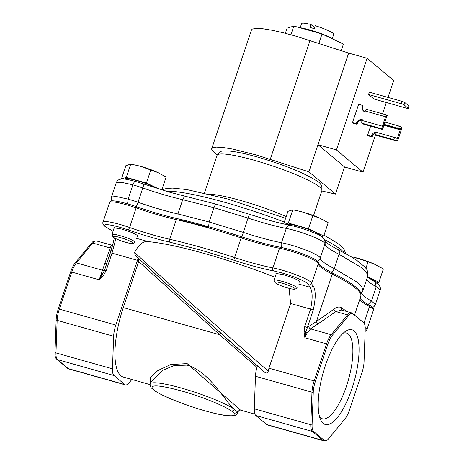 <?xml version="1.0" encoding="UTF-8"?>
<svg xmlns="http://www.w3.org/2000/svg" width="464" height="464" viewBox="0 0 464 464"><rect width="100%" height="100%" fill="white"/><g stroke="black" fill="none" stroke-linecap="round" stroke-linejoin="round"><path stroke-width="0.7" d="M217.268 154.785L214.159 152.523L211.775 149.681L211.729 148.712L212.541 147.848L216.421 147.117L223.201 147.523L232.528 149.048L256.714 155.08L308.92 171.848L335.472 194.097L321.755 190.948M308.92 171.848L317.991 144.722L344.549 166.97L335.472 194.097M388.02 97.423L393.669 80.533L367.111 58.284L348.655 53.082L296.45 36.314L283.637 32.845L272.269 30.282L262.943 28.756L256.157 28.35L252.283 29.081L251.471 29.945L211.729 148.712M386.321 102.498L382.533 113.813M376.188 132.774L363.005 172.173L344.549 166.97M367.111 58.284L336.446 149.924L317.991 144.722L348.655 53.082M336.446 149.924L363.005 172.173M385.532 116.737L382.371 126.196L362.065 120.472L362.338 119.666C359.664 119.196 357.756 120.263 356.607 122.867L356.323 123.708L352.489 122.629L358.626 104.301L362.459 105.38L361.937 107.996L362.384 109.684L363.445 111.029L364.965 111.818L365.232 111.018L385.532 116.737A2.343 0.766 -74.3 0 1 386.808 115.02A2.343 0.766 -74.3 0 1 386.906 115.072L387.138 115.269A2.343 0.325 18.5 0 1 387.231 115.408L386.471 117.682A2.343 0.325 -161.5 0 0 386.379 117.543L383.264 126.852A2.343 0.325 18.5 0 1 383.357 126.997L382.597 129.265A2.343 0.325 -161.5 0 0 382.504 129.125L382.272 128.928A2.343 0.766 -74.3 0 1 382.371 126.196M362.036 123.169L362.842 123.934L381.014 129.056A2.343 0.325 -161.5 0 0 382.597 129.265M362.065 120.472A2.343 0.766 -74.3 0 0 361.966 123.204L382.313 128.963M386.268 117.473L386.042 117.821M386.924 115.182L386.379 117.543M366.606 109.353A2.343 0.766 105.7 0 0 366.502 109.295A2.343 0.766 105.7 0 0 365.232 111.018M362.459 105.38L363.138 105.949L362.616 108.564L363.782 111.279M356.323 123.708L357.002 124.277L353.174 123.198L352.489 122.629M362.198 120.089L359.577 120.675L358.173 121.846L357.002 124.277M386.071 117.734A2.343 0.325 -161.5 0 0 386.471 117.682M334.701 39.95A21.367 2.941 -161.5 0 0 309.871 29.934A21.367 2.941 -161.5 0 0 299.558 27.643M300.191 27.73L301.588 23.565A16.942 2.332 -161.5 0 1 310.955 24.517L309.975 27.446A16.942 2.332 18.5 0 1 312.057 28.008A16.942 2.332 18.5 0 1 314.232 28.646L315.213 25.717A16.942 2.332 -161.5 0 1 333.715 34.313L332.323 38.483M310.955 24.517L314.592 27.562M396.743 140.957L396.761 141.068A2.343 0.766 -74.3 0 0 396.859 141.12A2.343 0.766 -74.3 0 0 398.135 139.403L401.296 129.943A2.343 0.766 -74.3 0 0 401.395 127.211L401.163 127.014A2.343 0.325 18.5 0 0 398.396 125.883L384.639 122.003M372.087 136.915L371.409 136.346L367.575 135.262L368.254 135.836L372.087 136.915L373.259 134.479L374.657 133.313L376.205 132.774M375.591 134.612L393.762 139.739A2.343 0.325 -161.5 0 1 396.529 140.87L376.223 135.152L375.591 134.612L376.35 132.344L394.522 137.466A2.343 0.325 18.5 0 1 397.288 138.597L400.403 129.288A2.343 0.325 -161.5 0 0 397.636 128.151L383.879 124.277M397.352 138.649L397.625 138.318L377.325 132.594L377.423 132.304C374.75 131.834 372.836 132.901 371.693 135.505L371.409 136.346M396.761 141.068L376.461 135.343A2.343 0.766 105.7 0 0 376.559 135.401A2.343 0.766 105.7 0 0 376.675 135.407M377.325 132.594L377.052 132.93M367.575 135.262L370.632 126.133M396.72 141.033L376.414 135.308M408.233 108.437L409.022 106.094A2.343 0.325 -161.5 0 0 408.929 105.949L404.828 102.515A2.343 0.325 -161.5 0 0 402.062 101.378L369.338 92.156L368.555 94.499L401.279 103.727A2.343 0.325 18.5 0 1 404.045 104.858L408.146 108.292A2.343 0.325 18.5 0 1 408.233 108.437A2.343 0.325 18.5 0 1 406.65 108.228L373.926 99.006L368.555 94.499M208.962 227.453L178.907 219.739M181.325 390.897C159.749 385.114 150.116 384.36 152.43 388.635A2.419 2.337 139.3 0 1 151.357 387.939L154.431 390.543A2.419 2.163 -55.5 0 0 155.04 390.821C161.269 395.641 187.096 405.959 205.1 410.814C223.88 416.324 238.792 417.49 233.989 413.076A2.419 2.337 139.3 0 0 237.011 411.481L234.256 409.167C225.046 401.754 209.664 371.287 186.957 365.133L174.099 365.603L163.218 370.092L150.864 382.156L150.266 383.954A46.087 6.339 18.5 0 1 181.424 388.072A46.087 6.339 18.5 0 1 234.256 409.167A2.419 2.163 -55.5 0 1 231.379 410.884C223.787 405.49 200.837 396.326 181.325 390.897M176.842 218.55A61.77 8.503 -161.5 0 1 136.515 206.712A24.238 3.335 -161.5 0 0 126.678 203.603A24.238 3.335 -161.5 0 0 110.461 201.202L109.574 202.501A24.586 3.381 -161.5 0 1 126.191 204.694A24.586 3.381 -161.5 0 1 136.172 207.849A61.428 8.451 -161.5 0 0 161.095 215.731A61.428 8.451 -161.5 0 0 176.274 219.623A2.419 1.404 -77.2 0 1 176.842 218.55A125.431 17.261 18.5 0 1 207.831 226.507A125.431 17.261 18.5 0 1 241.57 236.791A61.77 8.503 -161.5 0 0 280.128 247.19A24.238 3.335 18.5 0 1 304.407 254.55A24.238 3.335 18.5 0 1 318.327 262.206L318.397 263.076A2.419 2.395 -175.9 0 1 318.281 263.662A24.586 3.381 -161.5 0 0 304.662 255.925A24.586 3.381 -161.5 0 0 279.514 248.252L272.942 267.902A61.428 8.451 18.5 0 1 251.123 262.601A61.428 8.451 18.5 0 1 234.598 257.561L241.176 237.916A61.428 8.451 -161.5 0 0 257.694 242.956A61.428 8.451 -161.5 0 0 279.514 248.252A2.419 1.665 100.9 0 1 280.128 247.19M360.128 298.387A61.77 8.503 -161.5 0 0 362.094 300.44A61.77 8.503 -161.5 0 0 369.622 305.341A24.238 3.335 18.5 0 1 373.526 308.444L373.456 310.022A24.586 3.381 -161.5 0 0 369.501 306.571A2.419 1.926 -61 0 0 369.622 305.341M318.403 262.914A61.77 8.503 -161.5 0 0 320.804 265.849A61.77 8.503 -161.5 0 0 332.433 272.913A125.431 17.261 18.5 0 1 360.963 293.399L360.859 296.189A125.779 17.307 -161.5 0 0 332.294 274.137A2.419 1.746 -63.2 0 0 332.433 272.913M352.043 388.327A49.213 16.112 -74.3 0 1 320.752 420.019A49.213 16.112 -74.3 0 1 325.252 365.881A49.213 16.112 -74.3 0 1 345.796 331.157A49.213 16.112 -74.3 0 1 352.043 388.327M319.597 416.939A44.527 14.575 105.7 0 0 322.306 418.76A44.527 14.575 105.7 0 0 346.509 386.06A44.527 14.575 105.7 0 0 346.469 333.048A44.527 14.575 105.7 0 0 343.203 333.187M238.281 411.406L237.011 411.481A46.087 6.339 18.5 0 1 237.678 413.204L238.281 411.406C239.088 410.211 239.842 409.776 240.543 410.106L187.183 363.619L170.758 364.524L157.83 370.574L150.174 377.905L150.295 383.873M114.098 228.259L114.422 227.691M276.15 273.94L276.48 273.366M137.692 235.706A117.073 16.112 18.5 0 1 137.39 235.497M298.503 283.997L309.9 287.204A2.419 2.32 -43.1 0 0 312.91 285.598A61.428 8.451 18.5 0 1 311.704 283.313L318.281 263.662A61.428 8.451 -161.5 0 0 320.723 267.113A61.428 8.451 -161.5 0 0 332.294 274.137L316.46 321.453L333.993 309.123C336.818 306.953 339.259 306.478 341.324 307.702A2.419 2.111 -57.1 0 0 341.898 310.12M257.398 365.835A15.376 5.034 105.7 0 0 255.473 376.258L254.301 408.813A15.376 5.034 105.7 0 0 255.844 415.524L266.58 424.519A15.376 5.034 105.7 0 0 267.241 424.873L323.744 440.8L326.053 440.748A15.028 4.918 -74.3 0 0 328.605 438.724L344.961 418.888A15.028 4.918 -74.3 0 0 349.502 409.909L361.897 372.865A15.028 4.918 105.7 0 0 364.037 361.879L365.209 329.324A15.028 4.918 105.7 0 0 363.956 323.014A15.028 4.918 105.7 0 0 363.701 322.764L352.965 313.768A2.419 2.262 -50 0 0 352.733 313.542L351.277 312.765L341.585 310.033L335.884 311.582L347.565 314.876L331.209 334.712L310.613 328.906A2.419 1.647 52.6 0 1 308.74 326.459L316.46 321.453A2.419 1.514 -121.1 0 0 318.13 323.791L335.884 311.582A2.419 1.659 -128.1 0 1 333.993 309.123M110.368 252.967A2.419 0.331 18.5 0 1 110.362 252.932A2.419 0.331 18.5 0 1 111.998 253.147L106.157 270.611A2.419 0.331 -161.5 0 0 104.522 270.396A2.419 0.331 -161.5 0 0 104.522 270.431L99.174 279.804L110.229 247.979A2.419 1.949 -155.8 0 0 111.812 247.73M56.492 358.974A2.419 2.262 -50 0 0 56.724 359.206L56.237 358.73A15.028 4.918 105.7 0 1 54.978 352.42L56.156 319.864A15.028 4.918 105.7 0 1 58.296 308.873L70.69 271.829A15.028 4.918 -74.3 0 1 75.232 262.85L91.588 243.014A2.419 1.833 39.5 0 1 92.73 243.049L110.229 247.979C111.035 245.856 111.702 245.05 112.23 245.56M233.85 260.188L200.668 250.073L170.195 242.249A2.419 1.404 -77.2 0 1 169.696 239.273A125.779 17.307 -161.5 0 1 200.773 247.248A125.779 17.307 -161.5 0 1 234.598 257.561L233.85 260.188C248.959 265.101 262.241 268.685 273.696 270.935L281.573 272.844C294.507 276.411 309.302 282.959 308.647 284.826L309.9 287.204C312.632 290.806 312.864 298.108 310.59 309.123A2.419 0.331 18.5 0 1 313.229 310.143C315.972 297.743 315.862 289.559 312.91 285.598M318.13 323.791L310.613 328.906L307.301 332.595L304.894 337.786L305.84 331.766L307.377 327.63L308.74 326.459M352.965 313.768A15.028 4.918 105.7 0 0 348.69 315.479L332.334 335.315A15.028 4.918 105.7 0 0 327.793 344.294L315.398 381.344A2.419 0.331 -161.5 0 0 314.169 380.944L268.952 368.201L290.603 303.491L289.113 288.347M170.195 242.249C157.418 239.308 143.527 235.225 128.511 230.011L119.515 227.169C107.642 224.013 102.933 223.805 105.392 226.542L108.124 228.317A2.419 1.92 119 0 1 107.712 228.16L104.597 226.125C102.996 224.483 102.463 223.161 102.996 222.152A24.586 3.381 18.5 0 1 129.595 227.499L136.515 206.712M299.895 281.567L299.338 281.503M275.964 274.497L275.935 273.412L284.02 274.775L294.089 278.261L299.135 280.859L299.477 282.187L299.094 282.234M299.941 281.967L299.21 281.88M137.843 235.892L137.286 235.822M113.906 228.822L113.883 227.737L121.962 229.1L132.031 232.58L137.083 235.184L137.425 236.512L137.042 236.553M137.889 236.292L137.158 236.205M109.562 254.452L107.619 261.139M112.601 245.381L96.448 240.938A15.376 5.034 -74.3 0 0 92.73 243.049L76.374 262.885L102.759 270.321A2.419 1.949 -156.5 0 0 104.736 269.758M107.051 262.833A2.419 1.989 12.6 0 1 104.974 263.587M91.588 243.014A15.028 4.918 -74.3 0 1 94.14 240.996L96.448 240.938M313.229 310.143L307.377 327.63A2.419 0.331 -161.5 0 0 304.744 326.604L304.042 331.76L304.894 337.786L326.563 343.894A15.376 5.034 -74.3 0 1 331.209 334.712A2.419 1.833 -140.5 0 1 332.334 335.315M326.053 440.748A15.028 4.918 -74.3 0 1 324.33 440.435L313.594 431.445A15.028 4.918 -74.3 0 1 312.081 424.885L313.258 392.329A15.028 4.918 -74.3 0 1 315.398 381.344M138.202 258.036A18.421 6.032 -74.3 0 1 137.489 260.333L111.998 253.147L115.878 238.676M275.036 277.269A107.555 14.802 -161.5 0 0 148.161 241.622C143.347 240.839 138.829 244.464 134.612 252.491L135.285 255.246L147.471 266.696L194.88 309.911L264.515 372.122C220.197 333.053 149.953 269.532 135.36 255.322M268.952 368.201L268.279 371.159C222.674 331.47 149.35 266.371 134.612 252.491M268.279 371.159C267.56 373.253 266.301 373.572 264.515 372.122M104.203 271.225L111.627 249.023L114.376 237.893M106.157 270.611L103.565 275.256L99.174 279.804L71.734 272.066L59.334 309.117A15.376 5.034 105.7 0 0 57.147 320.357L55.97 352.913A15.376 5.034 105.7 0 0 57.519 359.623L68.254 368.619A15.376 5.034 105.7 0 0 68.916 368.973L67.46 368.196A2.419 2.262 -50 0 0 68.254 368.619L124.758 384.54L114.022 375.55A15.376 5.034 -74.3 0 1 112.474 368.839L113.651 336.284A15.376 5.034 -74.3 0 1 115.838 325.044L137.489 260.333M256.952 367.343L219.64 334.73A2.419 0.858 132.1 0 0 220.661 333.094M138.701 261.51L219.64 334.73L123.291 307.568L138.701 261.51L138.881 258.454M131.863 379.477L129.131 382.794A15.376 5.034 -74.3 0 1 125.419 384.9A15.376 5.034 -74.3 0 1 124.758 384.54M123.291 307.568A58.383 19.111 105.7 0 0 123.343 377.075L150.116 384.621M112.996 236.791L112.01 234.865A12.197 1.676 18.5 0 1 111.975 234.604A12.197 1.676 18.5 0 1 120.217 235.695A12.197 1.676 18.5 0 1 135.105 242.347A12.197 1.676 18.5 0 1 134.914 242.527L132.971 243.478A10.631 1.462 18.5 0 1 125.941 242.365A10.631 1.462 18.5 0 1 112.996 236.791A10.631 1.462 18.5 0 1 120.153 237.516A10.631 1.462 18.5 0 1 132.971 243.478M156.223 188.187A17.539 2.413 -161.5 0 0 136.793 180.589A17.539 2.413 -161.5 0 0 124.932 179.023L124.903 179.104M161.803 189.921L166.124 177.01L157.389 172.33A18.05 2.482 -161.5 0 0 141.317 166.547A18.05 2.482 -161.5 0 0 136.312 165.277L130.726 164.128L125.877 165.665L121.446 178.918L126.289 177.387L146.409 183.054L159.39 189.179M158.027 172.625L140.952 166.477L134.989 164.993M150.846 169.801L146.409 183.054M130.726 164.128L126.289 177.387M275.053 282.472L274.067 280.54A12.197 1.676 18.5 0 1 274.027 280.285A12.197 1.676 18.5 0 1 282.274 281.37A12.197 1.676 18.5 0 1 297.157 288.022A12.197 1.676 18.5 0 1 296.972 288.208L295.023 289.153A10.631 1.462 18.5 0 1 287.999 288.045A10.631 1.462 18.5 0 1 275.053 282.472A10.631 1.462 18.5 0 1 282.205 283.191A10.631 1.462 18.5 0 1 295.023 289.153M320.23 235.915L320.259 235.834A17.539 2.413 -161.5 0 0 298.845 226.27A17.539 2.413 -161.5 0 0 287.001 224.657M284.803 224.182L288.347 223.062L308.467 228.735L323.744 235.938L328.181 222.685L319.441 218.01A18.05 2.482 -161.5 0 0 303.369 212.222A18.05 2.482 -161.5 0 0 298.364 210.958L292.778 209.809L287.935 211.34L283.719 223.944M320.079 218.3L303.004 212.152L297.041 210.668M323.744 235.938L321.442 236.669M312.904 215.482L308.467 228.735M292.778 209.809L288.347 223.062M367.552 276.805L378.943 282.176L383.374 268.923L374.639 264.248A18.05 2.482 -161.5 0 0 358.568 258.46A18.05 2.482 -161.5 0 0 353.562 257.195L368.103 261.719L365.881 268.343M375.428 282.153L375.457 282.071A17.539 2.413 -161.5 0 0 367.824 277.315M378.943 282.176L376.64 282.907M375.277 264.544L368.103 261.719M290.94 34.759L293.857 26.036L287.071 28.182L285.366 33.28M318.884 43.378L322.033 33.976L343.424 44.068L341.214 50.657M322.033 33.976L293.857 26.036M270.28 159.256L310.022 40.496M361.966 123.204L382.272 128.928M383.264 126.852L382.504 129.125L362.204 123.401M362.175 106.221L362.854 106.79M356.607 122.867L357.286 123.436M400.403 129.288L401.163 127.014M396.529 140.87L397.288 138.597M372.372 136.074L371.693 135.505M397.636 128.151L398.396 125.883M383.595 125.135L400.444 129.885M393.762 139.739L394.522 137.466M400.467 129.34L383.763 124.63M402.062 101.378L401.279 103.727M404.045 104.858L404.828 102.515M408.146 108.292L408.929 105.949M317.359 261.006A4.681 4.634 3.2 0 0 320.218 258.106A24.586 3.381 -161.5 0 0 290.186 244.824A24.586 3.381 -161.5 0 0 281.503 242.713A61.428 8.451 18.5 0 1 259.817 237.44A61.428 8.451 18.5 0 1 243.211 232.371L209.154 221.983L177.944 213.974A61.428 8.451 18.5 0 1 162.719 210.07A61.428 8.451 18.5 0 1 138.017 202.269L142.802 187.972A61.428 8.451 -161.5 0 0 167.504 195.773A61.428 8.451 -161.5 0 0 182.723 199.677L177.944 213.974L178.054 218.828M281.863 247.544A4.681 3.213 -79 0 1 281.503 242.713L286.288 228.416A61.428 8.451 -161.5 0 1 264.602 223.143A61.428 8.451 -161.5 0 1 247.996 218.074L241.75 237.452M249.481 214.362L247.996 218.074L213.939 207.686L209.154 221.983L208.585 226.722M330.977 272.171A4.681 3.381 -63.2 0 0 334.248 268.569A61.428 8.451 18.5 0 1 320.218 258.106L324.997 243.809A4.681 4.634 -176.8 0 0 325.229 242.608C324.174 238.096 320.949 235.08 315.561 233.554C307.006 229.825 298.52 227.07 290.104 225.289C283.4 223.984 275.749 222.123 267.148 219.704L216.485 204.247L170.05 192.334L143.736 184.022A4.681 0.423 109.2 0 1 142.802 187.972A24.586 3.381 -161.5 0 0 132.913 184.846L128.128 199.143L116.418 196.533L111.505 196.951L111.267 199.015L111.766 200.837M254.423 160.318A55.297 7.61 18.5 0 1 321.917 190.472C322.451 185.849 320.346 182.422 315.601 180.177C300.985 171.199 278.156 163.015 256.969 156.878C244.789 153.451 235.225 151.479 228.259 150.957L223.259 151.032C221.061 150.806 218.985 152.256 217.036 155.376A55.297 7.61 18.5 0 1 254.423 160.318M344.242 252.816A98.345 13.531 -161.5 0 0 324.493 239.627M284.339 222.094A98.345 13.531 -161.5 0 0 225.313 202.478A98.345 13.531 -161.5 0 0 166.054 191.185M209.519 194.225A55.297 7.61 18.5 0 1 240.955 200.564A55.297 7.61 18.5 0 1 286.207 216.508M127.559 203.853L128.128 199.143A24.586 3.381 -161.5 0 1 138.017 202.269A4.681 0.423 -70.8 0 1 136.277 206.631M360.748 293.874L362.912 290.679L361.816 286.885L356.549 281.822L334.248 268.569L339.033 254.272L361.328 267.525L366.601 272.588L367.691 276.382C368.167 271.892 367.123 268.685 364.571 266.759L356.955 260.461L351.741 257.102L337.775 249.429A4.681 3.381 116.8 0 1 337.775 249.429A4.681 3.381 116.8 0 1 339.033 254.272A61.428 8.451 -161.5 0 1 324.997 243.809A24.586 3.381 -161.5 0 0 311.39 236.083A24.586 3.381 -161.5 0 0 286.288 228.416A4.681 3.213 101 0 1 290.104 225.289M368.143 304.5L371.467 301.037A61.428 8.451 18.5 0 1 361.613 292.993M375.388 304.471L371.467 301.037L376.252 286.74L380.173 290.174L375.388 304.471L374.065 306.542L372.789 307.446M111.505 196.951L116.29 182.654L121.203 182.236L132.913 184.846C133.887 182.242 134.804 181.134 135.668 181.523M186.632 196.643C185.072 196.104 183.767 197.113 182.723 199.677L213.939 207.686C214.907 205.105 215.824 203.992 216.688 204.357M366.653 279.49A61.428 8.451 -161.5 0 0 376.252 286.74L374.831 281.822L379.082 284.995C380.561 287.692 380.921 289.42 380.173 290.174M308.647 284.826A2.419 2.395 4.1 0 0 311.704 283.313A24.586 3.381 -161.5 0 0 281.677 270.019A24.586 3.381 -161.5 0 0 272.942 267.902A2.419 1.665 -79.1 0 0 273.696 270.935M359.832 299.274A61.428 8.451 -161.5 0 0 362.019 301.704A61.428 8.451 -161.5 0 0 369.501 306.571L363.991 323.054M241.57 236.791L241.176 237.916A125.779 17.307 -161.5 0 0 207.344 227.598A125.779 17.307 -161.5 0 0 176.274 219.623L169.696 239.273A61.428 8.451 18.5 0 1 154.524 235.376A61.428 8.451 18.5 0 1 129.595 227.499L128.511 230.011M373.456 310.022L366.879 329.666A24.586 3.381 -161.5 0 0 365.209 327.625M341.324 307.702A125.779 17.307 18.5 0 1 346.683 311.472M351.277 312.765A15.376 5.034 105.7 0 0 347.565 314.876A2.419 1.833 -140.5 0 1 348.69 315.479M304.042 331.76A2.419 0.592 178.5 0 1 305.84 331.766A2.419 1.108 -148.5 0 0 307.301 332.595M363.701 322.764A2.419 2.262 -50 0 0 363.469 322.538L363.956 323.014M327.793 344.294A2.419 0.331 -161.5 0 0 326.563 343.894L314.169 380.944A15.376 5.034 -74.3 0 0 311.976 392.184L310.805 424.74L254.301 408.813M108.124 228.317L113.083 231.287M70.69 271.829A2.419 0.331 18.5 0 1 71.734 272.066A15.376 5.034 105.7 0 1 76.374 262.885A2.419 1.833 -140.5 0 0 75.232 262.85M290.603 303.491L310.59 309.123L304.744 326.604M136.451 238.316L148.161 241.622M103.565 275.256L102.509 274.456A2.419 1.23 22.1 0 1 101.106 274.479M155.04 390.821L152.43 388.635M231.379 410.884L233.989 413.076M313.258 392.329A2.419 1.363 -177.9 0 1 311.976 392.184L255.473 376.258M312.081 424.885A2.419 1.363 -177.9 0 1 310.805 424.74A15.376 5.034 -74.3 0 0 312.347 431.45L323.083 440.446L266.58 424.519M313.594 431.445A2.419 2.262 130 0 1 312.347 431.45L255.844 415.524M324.33 440.435A2.419 2.262 130 0 1 323.083 440.446A15.376 5.034 -74.3 0 0 323.744 440.8M67.46 368.196L56.724 359.206A2.419 2.262 -50 0 0 57.519 359.623L114.022 375.55M54.978 352.42A2.419 1.363 2.1 0 0 55.97 352.913L112.474 368.839M56.156 319.864A2.419 1.363 2.1 0 0 57.147 320.357L113.651 336.284M58.296 308.873A2.419 0.331 18.5 0 1 59.334 309.117L115.838 325.044M186.957 365.133A2.419 0.876 101.5 0 0 187.183 363.619M366.502 109.295L386.808 115.02M396.859 141.12L376.559 135.401M376.362 135.221L396.662 140.946M345.663 253.593L344.015 249.238L342.362 247.254L337.664 243.31L324 235.178M285.609 218.289L227.859 199.039L186.853 189.567L172.643 188.1L166.53 188.425L161.924 189.956M217.036 155.376L204.438 193.03M367.691 276.387L362.912 290.679M374.831 281.816L367.476 277.031M337.769 249.429C330.948 245.897 326.784 243.287 325.281 241.605L324.968 241.234M116.29 182.654C117.235 181.175 116.603 180.16 121.29 179C122.89 178.57 127.594 179.365 135.407 181.395L143.736 184.022M321.917 190.472L313.519 215.563M150.266 383.954C150.29 383.444 149.495 385.665 151.357 387.939M114.103 228.01L114.208 227.696M276.155 273.685L276.26 273.377M354.548 315.062L360.859 296.189M352.733 313.542L363.469 322.538M366.879 329.666L365.133 331.487M109.481 254.695L113.175 243.652M102.996 222.152L109.574 202.501M113.048 231.397L107.712 228.16M237.678 413.204C238.078 413.465 237.116 414.277 234.784 415.634C235.155 416.04 232.406 416.028 226.525 415.605C208.609 413.528 166.588 399.179 154.431 390.543M125.419 384.9L68.916 368.973M254.945 414.166L240.543 410.106M111.975 234.604L114.248 227.801M274.027 280.285L276.306 273.476"/></g></svg>
